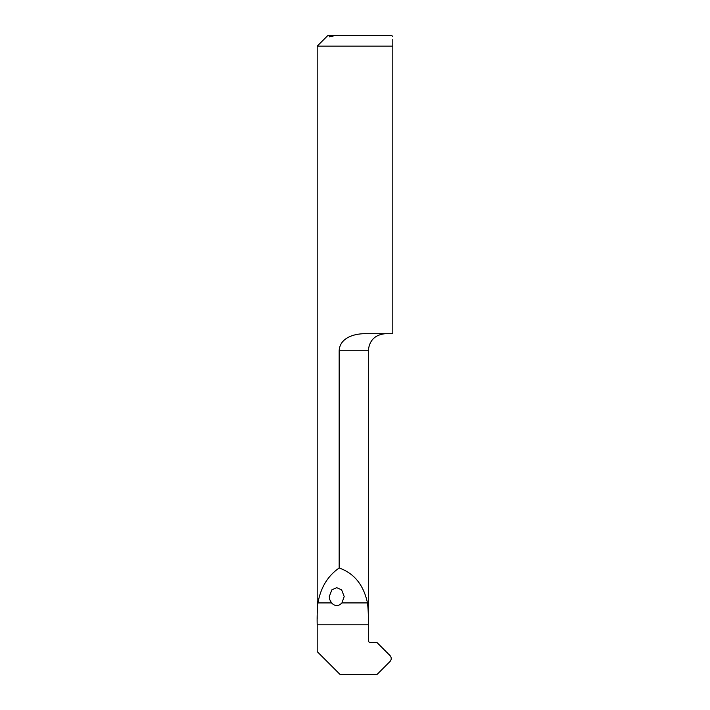 <?xml version="1.0" encoding="UTF-8"?>
<svg xmlns="http://www.w3.org/2000/svg" width="710" height="710" viewBox="0 0 710 710"><rect width="100%" height="100%" fill="white"/><g stroke="black" fill="none" stroke-linecap="round" stroke-linejoin="round"><path stroke-width="1.06" d="M339.167 568C354.148 573.263 363.582 584.898 367.478 602.923C368.25 609.26 368.525 616.564 368.312 624.827L368.312 640.42A2.13 2.13 0 0 0 370.442 642.55L377.001 642.55L389.967 655.516A4.26 4.26 0 0 1 389.967 661.534L377.001 674.5L340.09 674.5L317.192 651.602L317.192 624.827C316.997 616.555 317.246 609.251 317.947 602.923C320.698 587.552 327.772 575.908 339.167 568L339.167 350.74C339.797 337.57 354.672 333.46 365.925 333.7L392.808 333.7L392.808 46.15C392.808 33.867 392.808 33.867 392.808 46.15L392.808 39.378M392.808 46.15L317.192 46.15L327.842 35.5L391.742 35.5L392.808 36.565M335.413 35.5L329.28 36.84L329.715 35.5M331.534 602.923C335.005 606.455 338.466 606.455 341.936 602.923L344.19 596.56L341.625 589.85L336.735 587.676L331.845 589.85L329.28 596.56L329.715 599.568L331.534 602.923L317.947 602.923M341.936 602.923L367.478 602.923M317.192 624.827L368.312 624.827M368.312 618.951L368.312 350.74L339.167 350.74M317.192 618.925L317.192 46.15M368.312 350.74C369.324 340.392 375.004 334.712 385.352 333.7"/></g></svg>
